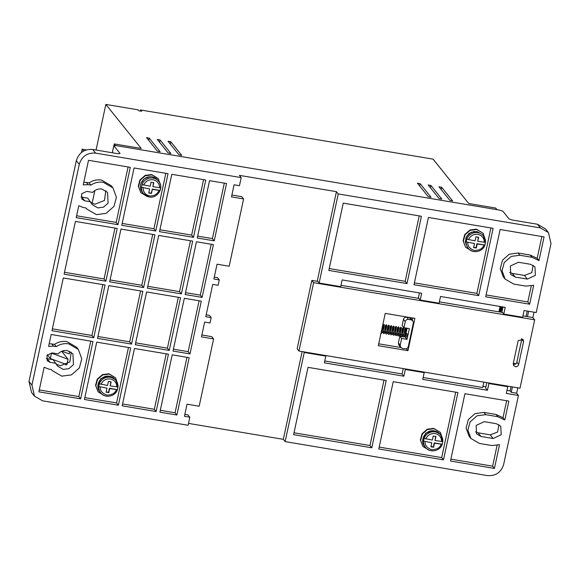 <?xml version="1.0" encoding="UTF-8"?>
<svg xmlns="http://www.w3.org/2000/svg" width="580" height="580" viewBox="0 0 580 580"><rect width="100%" height="100%" fill="white"/><g stroke="black" fill="none" stroke-linecap="round" stroke-linejoin="round"><path stroke-width="0.87" d="M142.013 184.585A9.816 9.381 -38.8 0 1 153.084 178.082A9.816 9.381 -38.8 0 1 158.717 181.351L157.738 180.133A9.816 9.381 141.2 0 0 152.105 176.856A9.816 9.381 141.2 0 0 141.926 181.54A9.816 9.381 141.2 0 0 142.426 192.43L143.412 193.648A9.816 9.381 -38.8 0 1 141.44 187.275L149.633 188.935L141.44 187.275L142.013 184.585L150.213 186.238L151.076 182.2L153.772 182.656L152.91 186.695L160.711 187.804L160.131 190.494L152.33 189.385L151.467 193.423L148.77 192.973L149.633 188.935M424.103 438.408L432.346 440.068L433.216 436.029L435.913 436.486L435.043 440.524L442.779 441.547L442.221 444.309C440.039 451.254 429.715 453.27 425.495 447.47A9.816 9.381 -38.8 0 1 423.523 441.097L431.774 442.765L423.523 441.097L424.103 438.408A9.816 9.381 -38.8 0 1 435.174 431.897A9.816 9.381 -38.8 0 1 440.8 435.174A9.816 9.381 -38.8 0 1 442.779 441.547L440.8 435.174L440.046 434.232A9.816 9.381 -38.8 0 0 434.413 430.954A9.816 9.381 -38.8 0 0 424.234 435.638A9.816 9.381 -38.8 0 0 424.741 446.527L425.495 447.47A9.816 9.381 -38.8 0 0 431.128 450.747M466.806 239.192L475.056 240.852L475.926 236.814L478.616 237.271L477.753 241.309L485.482 242.331L484.931 245.094C482.748 252.039 472.424 254.054 468.205 248.255A9.816 9.381 -38.8 0 1 466.233 241.882L474.483 243.549L466.233 241.882L466.806 239.192A9.816 9.381 -38.8 0 1 477.876 232.681A9.816 9.381 -38.8 0 1 483.51 235.958A9.816 9.381 -38.8 0 1 485.482 242.331L483.51 235.958L482.531 234.74L476.898 231.463L471.134 232.254L466.719 236.14L465.24 241.744L467.226 247.029L468.205 248.255A9.816 9.381 -38.8 0 0 473.838 251.531M99.303 383.8L107.554 385.461L108.424 381.423L111.113 381.879L110.251 385.917L117.979 386.94L117.428 389.702C115.246 396.647 104.922 398.663 100.703 392.863A9.816 9.381 -38.8 0 1 98.731 386.49L106.981 388.158L98.731 386.49L99.303 383.8A9.816 9.381 -38.8 0 1 110.374 377.29A9.816 9.381 -38.8 0 1 116.007 380.567A9.816 9.381 -38.8 0 1 117.979 386.94L116.007 380.567L115.253 379.625A9.816 9.381 -38.8 0 0 109.62 376.348A9.816 9.381 -38.8 0 0 99.441 381.031A9.816 9.381 -38.8 0 0 99.949 391.921L100.703 392.863A9.816 9.381 -38.8 0 0 106.336 396.14M101.899 189.051L107.532 192.328L108.097 203.109L103.544 207.147L97.853 207.894L92.22 204.624L87.754 198.15L81.773 197.142L84.716 200.803L81.896 199.172L81.613 193.778L86.732 191.386L92.713 192.386C95.25 189.689 98.31 188.58 101.899 189.051M90.995 202.594L94.91 204.232L104.465 200.448L105.814 190.689M67.266 350.574L72.899 353.851L73.472 364.639L68.918 368.67L63.227 369.424L57.594 366.147L53.121 359.673L47.139 358.665L50.083 362.333L47.27 360.695L46.987 355.301L52.106 352.908L58.087 353.916C60.625 351.219 63.684 350.102 67.266 350.574M56.369 364.117L60.284 365.755L69.839 361.971L71.188 352.219M86.007 207.995L86.753 209.01L96.41 214.629L106.14 213.346L113.977 206.415L116.413 197.28L112.999 187.935L103.341 182.323C98.897 181.649 94.757 182.577 90.915 185.114L88.174 184.65L83.244 184.875L88.508 160.305L130.29 167.33L118.001 224.67L76.219 217.645L78.771 205.726L83.273 207.538L86.007 207.995M112.999 187.935L111.186 185.687L101.529 180.068C97.092 179.394 92.945 180.322 89.103 182.859L90.915 185.114M51.381 369.518L52.128 370.54L61.784 376.152L71.507 374.868L79.351 367.938L81.78 358.81L78.365 349.464L68.708 343.846C64.271 343.171 60.124 344.099 56.282 346.637L53.548 346.18L48.611 346.398L51.17 334.486L92.952 341.504L80.656 398.851L38.874 391.826L44.145 367.256L48.64 369.061L51.381 369.518M78.365 349.464L76.56 347.21L66.903 341.598C62.459 340.917 58.319 341.845 54.477 344.389L56.282 346.637M170.89 153.512L160.022 139.94L157.303 139.417M181.671 155.324L170.803 141.752L168.084 141.23M452.581 200.876L441.713 187.296L438.995 186.782M441.8 199.063L430.933 185.484L428.214 184.969M431.02 197.251L420.152 183.672L417.433 183.157M160.109 151.699L149.241 138.127L146.522 137.605M513.198 364.356L513.561 364.443C515.228 364.552 516.323 363.805 516.838 362.21L521.739 339.322L523.551 341.576L518.643 364.457C518.128 366.052 517.034 366.799 515.374 366.698L513.764 365.762L513.257 363.551L518.158 340.67L523.044 339.365L523.551 341.576M429.12 450.182L422.907 446.484L420.638 440.438L422.334 434.036L427.38 429.591L433.963 428.685L440.401 432.434L442.678 439.292M422.907 446.484L420.37 439.966L422.001 433.833L427.221 429.222L433.702 428.366L440.401 432.434M471.823 250.973L465.617 247.268L463.348 241.222L465.037 234.82L470.083 230.376L476.666 229.477L483.104 233.218L485.38 240.076M465.617 247.268L463.079 240.751L464.703 234.617L469.93 230.006L476.412 229.151L483.104 233.218M147.03 196.366L140.817 192.661L138.547 186.615L140.244 180.213L145.29 175.769L151.873 174.87L158.311 178.611L160.588 185.469M140.817 192.661L138.286 186.151L139.91 180.018L145.138 175.399L151.619 174.544L158.311 178.611M104.32 395.582L98.114 391.877L95.845 385.83L97.534 379.429L102.58 374.985L109.163 374.086L115.601 377.826L117.878 384.685M98.114 391.877L95.577 385.359L97.201 379.226L102.428 374.615L108.909 373.759L115.601 377.826M502.7 308.451L502.07 308.981L502.642 308.698M500.315 312.105L502.722 308.335M500.344 312.105L502.07 308.981M502.824 307.879L500.076 312.062M500.018 312.055L502.846 307.77L500.185 312.083M502.933 307.349L499.793 312.018M499.735 312.004L502.954 307.248L499.924 312.04M502.846 306.943L499.626 311.018L499.518 311.967M502.041 306.805L499.452 311.96L499.576 310.96L502.708 306.921L500.707 308.546M502.178 306.834L499.373 310.699L499.257 311.924M499.206 311.917L499.322 310.633L502.055 306.813M501.57 306.733L499.438 309.321M499.003 311.373L499.01 311.888M499.51 308.981L501.453 306.711M499.728 307.994L501.004 306.632M499.887 307.233L500.569 306.559M422.718 440.561L425.655 433.129L433.528 430.708L434.666 430.976M474.31 231.384L468.901 233.45L465.718 238.286M149.502 176.777L144.108 178.843L140.925 183.672M97.926 385.954L100.862 378.522L108.735 376.101L109.866 376.369M475.448 431.817L478.087 432.81L490.223 434.848L497.553 432.093L498.981 424.705M509.624 272.411L512.263 273.405L524.392 275.442L531.729 272.68L533.158 265.292M214.274 277.124L217.457 277.653L219.262 279.908L218.109 285.287L212.722 284.381L205.791 316.687L211.185 317.594L210.032 322.98L204.638 322.074L201.463 336.879L213.592 338.923L199.165 406.225L187.036 404.18L184.44 416.295L189.827 417.201L188.101 425.278L42.536 400.809L34.488 396.125L31.545 392.464L29 381.415L76.328 160.667C78.924 152.678 84.375 148.944 92.691 149.473L117.892 153.707L120.075 153.519L113.876 145.805L116.051 145.609L499.641 210.105L502.853 211.2L509.044 218.914L512.263 220.008L537.464 224.25L545.512 228.926L548.455 232.594L551 243.636L536.225 312.555L524.095 310.517L522.652 317.245L503.781 314.077L501.975 311.822L503.012 306.972M513.314 363.269L515.968 363.718M482.93 386.331L485.895 386.831M506.978 390.376L510.117 390.898L511.016 386.693M526.082 316.433L527.235 311.047M496.973 209.655L495.69 208.053L468.734 203.522L433.101 159.159L140.621 109.982L141.658 111.273L138.961 110.816L138.185 109.852L105.843 104.415L141.215 148.458L114.26 143.927L113.905 145.573M115.558 145.536L114.26 143.927M94.844 190.552L92.111 203.29M69.788 351.379L69.245 353.909L61.9 351.197M61.661 351.291L68.092 359.296L66.975 364.479M80.939 196.924L81.773 197.142M46.313 358.447L47.139 358.665M478.087 432.81L481.03 436.479L476.608 433.905L476.158 425.43L484.206 421.667L496.335 423.712L500.765 426.286L501.214 434.753L493.167 438.516L490.223 434.848M481.03 436.479L493.167 438.516M512.263 273.405L515.207 277.066L510.784 274.492L510.335 266.024L518.382 262.262L530.511 264.299L534.941 266.873L535.384 275.348L527.336 279.111L524.392 275.442M515.207 277.066L527.336 279.111M534.666 319.826L313.628 282.663L298.968 351.045L520.006 388.201L534.666 319.826L532.861 317.572L534.013 312.185M188.5 423.4L283.33 439.343L285.142 441.598L487.309 475.586C495.668 476.165 501.12 472.432 503.672 464.391L518.447 395.473L516.642 393.226L517.795 387.832M537.464 224.25L540.408 227.911L548.455 232.594M112.375 152.779L113.832 145.667L112.302 152.765M540.408 227.911L338.234 193.923L336.429 191.675L239.388 175.356L241.193 177.61L95.635 153.135L92.691 149.473M512.408 386.925L511.248 392.319L510.117 390.898M511.248 392.319L516.642 393.226M423.161 377.507L482.676 387.512L483.836 382.118M486.801 382.619L485.641 388.013L487.454 390.26L422.755 379.385L424.197 372.657L405.326 369.482L403.883 376.21L324.365 362.841L325.808 356.113L304.246 352.488L285.142 441.598M518.447 395.473L506.318 393.436L507.761 386.7L488.897 383.532L487.454 390.26M528.626 311.279L527.466 316.665L532.861 317.572M439.379 301.861L498.894 311.866L500.047 306.472M503.781 314.077L505.224 307.342L440.532 296.467L439.089 303.195L420.217 300.027L418.412 297.772L419.449 292.922M65.032 363.972L65.888 365.045M170.846 153.562L168.171 152.989L157.325 139.49M181.627 155.375L178.959 154.802L168.113 141.303M452.53 200.919L449.863 200.346L439.016 186.847M441.75 199.107L439.082 198.534L428.236 185.034M430.969 197.294L428.301 196.721L417.455 183.222M160.058 151.75L157.39 151.177L146.544 137.678M68.092 359.296L51.511 353.169L50.358 358.556L66.758 364.61M91.51 202.942L92.162 203.051M76.328 160.667L79.272 164.328C81.823 156.288 87.275 152.554 95.635 153.135M79.272 164.328L31.944 385.084L29 381.415M34.488 396.125L31.944 385.084M84.716 200.803L90.697 201.811M50.083 362.333L56.064 363.334M450.493 461.027L464.921 393.726L508.863 401.113L504.81 420.007L497.836 416.708L485.707 414.671L477.036 415.809L470.046 421.993L467.879 430.135L470.924 438.473L479.529 443.475L491.666 445.512L499.518 444.715L494.435 468.415L450.493 461.027M371.787 447.796L293.611 434.652L308.038 367.35L386.215 380.495L371.787 447.796L369.975 445.541L294.017 432.774M457.917 392.544L443.49 459.846L378.791 448.971L393.218 381.669L457.917 392.544M421.421 216.275L406.986 283.576L328.817 270.432L343.244 203.131L421.421 216.275M428.424 217.457L493.123 228.332L478.696 295.633L413.997 284.758L428.424 217.457M338.234 193.923L319.13 283.033L340.699 286.658L342.142 279.923L421.66 293.299L420.217 300.027M532.012 257.302L519.883 255.265L511.212 256.404L504.223 262.588L502.055 270.73L505.093 279.06L513.706 284.07L525.835 286.107L533.687 285.302L529.641 304.195L485.699 296.808L500.127 229.506L544.069 236.894L538.987 260.594L532.012 257.302L530.207 255.055L518.078 253.011L509.269 254.214L502.519 260.166L500.257 268.721L503.288 276.812L505.093 279.06M521.79 338.517L521.739 339.322M498.894 311.866L502.49 312.468M522.942 315.904L527.466 316.665M313.628 282.663L311.822 280.415L317.847 281.423M340.989 285.317L418.927 298.417M378.312 345.695L385.236 313.388L414.888 318.376L407.965 350.683L378.312 345.695M311.822 280.415L297.163 348.79L298.968 351.045M155.737 231.014L121.771 225.308L134.067 167.961L168.033 173.674L155.737 231.014L153.932 228.767L122.177 223.423M143.615 287.549L109.656 281.837L120.966 229.071L154.932 234.784L143.615 287.549L141.81 285.302L110.055 279.959M131.5 344.085L97.534 338.372L108.844 285.606L142.81 291.32L131.5 344.085L129.688 341.83L97.933 336.494M105.074 284.976L93.757 337.741L51.975 330.716L63.292 277.95L105.074 284.976M105.879 281.206L64.097 274.18L75.407 221.415L117.189 228.44L105.879 281.206L104.074 278.951L64.503 272.303M169.237 350.429L135.27 344.716L146.581 291.95L180.547 297.663L169.237 350.429L167.431 348.174L135.676 342.838M201.304 301.15L189.993 353.916L173.007 351.06L184.324 298.294L201.304 301.15M219.262 279.908L213.875 279.002L217.05 264.197L229.18 266.235L243.607 198.933L231.478 196.888L234.073 184.781L239.46 185.687L241.193 177.61M226.526 183.505L214.23 240.852L197.251 237.996L209.539 180.655L226.526 183.505M213.425 244.622L202.115 297.38L185.129 294.531L196.439 241.766L213.425 244.622M189.181 357.686L176.893 415.026L159.906 412.17L172.202 354.829L189.181 357.686M168.425 354.199L156.136 411.539L122.17 405.826L134.466 348.486L168.425 354.199M192.669 241.128L181.359 293.893L147.393 288.18L158.702 235.422L192.669 241.128M205.769 180.018L193.474 237.358L159.514 231.652L171.803 174.312L205.769 180.018M130.688 347.855L118.4 405.195L84.433 399.482L96.722 342.142L130.688 347.855M319.13 283.033L317.325 280.778L336.429 191.675M231.877 195.011L241.795 196.678L243.607 198.933M206.197 314.81L209.38 315.346L211.185 317.594M201.869 335.001L211.787 336.668L213.592 338.923M184.839 414.417L188.021 414.954L189.827 417.201M283.33 439.343L302.151 351.574M324.771 360.963L402.078 373.962L403.238 368.568M304.246 352.488L303.724 351.842M424.197 372.657L423.683 372.012M488.897 383.532L488.375 382.887M507.761 386.7L507.246 386.055M96.062 150.039L105.843 104.415M140.396 111.055L140.621 109.982M50.358 358.556L47.335 354.793M81.461 152.438L82.164 149.169L83.636 151.003M86.355 149.879L82.164 149.169M450.899 459.15L492.623 466.168L494.435 468.415M492.623 466.168L497.075 445.418M504.81 420.007L503.005 417.752L496.03 414.461L483.901 412.423L475.092 413.627L468.343 419.572L466.081 428.134L469.118 436.218L470.924 438.473M503.005 417.752L506.652 400.744M384.003 380.117L369.975 445.541M325.293 355.467L325.808 356.113M402.078 373.962L403.883 376.21M404.811 368.837L405.326 369.482M379.197 447.093L441.677 457.598L443.49 459.846M455.706 392.174L441.677 457.598M329.223 268.555L405.181 281.329L406.986 283.576M405.181 281.329L419.209 215.905M478.696 295.633L476.883 293.379L490.912 227.954M414.403 282.873L476.883 293.379M538.987 260.594L537.182 258.346L530.207 255.055M541.858 236.524L537.182 258.346M486.105 294.93L527.829 301.948L529.641 304.195M531.251 286.012L527.829 301.948M407.965 350.683L406.363 348.681M400.831 347.536L378.718 343.817M412.677 318L412.242 320.051M165.822 173.304L153.932 228.767M152.721 234.414L141.81 285.302M140.599 290.95L129.688 341.83M52.381 328.838L91.952 335.486L93.757 337.741M102.863 284.599L91.952 335.486M114.978 228.07L104.074 278.951M178.335 297.293L167.431 348.174M173.413 349.182L188.188 351.668L189.993 353.916M188.188 351.668L199.092 300.781M197.649 236.118L212.425 238.597L214.23 240.852M212.425 238.597L224.315 183.135M185.535 292.646L200.303 295.133L202.115 297.38M200.303 295.133L211.214 244.245M160.312 410.292L175.08 412.779L176.893 415.026M175.08 412.779L186.977 357.316M122.576 403.948L154.331 409.291L156.136 411.539M166.221 353.822L154.331 409.291M147.791 286.302L179.546 291.646L181.359 293.893M190.457 240.758L179.546 291.646M159.913 229.774L191.668 235.11L193.474 237.358M203.558 179.648L191.668 235.11M88.174 184.65L86.369 182.403L83.803 182.258M76.618 215.767L116.188 222.423L118.001 224.67M128.078 166.96L116.188 222.423M53.548 346.18L51.743 343.925L49.177 343.788M39.28 389.949L78.851 396.597L80.656 398.851M90.741 341.134L78.851 396.597M84.832 397.604L116.587 402.94L118.4 405.195M128.477 347.478L116.587 402.94M402.15 325.445L403.448 319.384L405.253 321.632L403.955 327.693L402.15 325.445M406.718 317.144L409.415 317.601L411.22 319.848L408.523 319.399L406.718 317.144C405.05 317.035 403.955 317.782 403.448 319.384M411.22 319.848L412.829 320.784L411.024 318.536L409.415 317.601M398.395 342.939L398.902 345.151L400.715 347.398L400.2 345.194L398.395 342.939L399.837 336.212L405.246 337.052M405.522 335.748L407.138 328.229M86.369 182.403L89.103 182.859M51.743 343.925L54.477 344.389M403.955 327.693L409.349 328.599L407.037 339.365L405.232 337.118M407.037 339.365L401.643 338.459L399.837 336.212M401.643 338.459L400.2 345.194M400.715 347.398L402.324 348.333L405.014 348.79C406.689 348.906 407.776 348.16 408.291 346.55L413.337 322.995L412.829 320.784M405.253 321.632C405.768 320.029 406.855 319.283 408.523 319.399M430.962 446.535L433.347 446.934L434.21 442.895L442.199 444.236L434.471 443.214L433.601 447.252L430.904 446.803L431.774 442.765M473.671 247.319L476.049 247.718L476.92 243.68L484.909 245.021L477.173 243.999L476.31 248.037L473.613 247.588L474.483 243.549M106.169 391.928L108.547 392.326L109.417 388.288L117.406 389.629L109.671 388.607L108.808 392.646L106.111 392.196L106.981 388.158M160.131 190.494L160.638 187.717M435.043 440.524L435.595 436.435M477.753 241.309L478.304 237.22M148.828 192.705L151.467 193.423M151.206 193.104L152.33 189.385M152.076 189.065L160.065 190.407M152.91 186.695L153.461 182.606M110.251 385.917L110.802 381.828M425.72 438.959C427.656 434.978 430.795 433.188 435.138 433.564C439.343 434.623 441.518 437.313 441.67 441.634M468.43 239.743C470.365 235.763 473.505 233.972 477.848 234.349C482.045 235.407 484.227 238.097 484.38 242.425M159.007 190.508C157.071 194.481 153.932 196.279 149.589 195.895C145.391 194.844 143.216 192.154 143.057 187.826M149.046 196.924A9.816 9.381 -38.8 0 1 143.412 193.648L149.096 196.961C157.412 198.86 164.394 187.659 158.717 181.351A9.816 9.381 -38.8 0 1 160.689 187.775M143.637 185.136C145.573 181.163 148.712 179.365 153.055 179.749C157.252 180.8 159.428 183.49 159.587 187.819M100.927 384.351C102.863 380.371 106.002 378.58 110.345 378.958C114.543 380.016 116.725 382.706 116.877 387.034M159.529 142.231L160.022 139.94M170.317 144.043L170.803 141.752M441.221 189.588L441.713 187.296M430.44 187.775L430.933 185.484M419.659 185.963L420.152 183.672M148.748 140.418L149.241 138.127M485.707 414.671L483.901 412.423M497.836 416.708L496.03 414.461M519.883 255.265L518.078 253.011M518.643 364.457L516.838 362.21M441.097 444.331C440.053 447.76 436.914 449.558 431.679 449.717C426.873 447.869 424.698 445.179 425.147 441.648M483.8 245.115C482.756 248.552 479.624 250.343 474.382 250.502C469.583 248.661 467.4 245.963 467.857 242.433M116.297 389.724C115.253 393.16 112.114 394.951 106.879 395.111C102.08 393.269 99.898 390.572 100.354 387.041M424.741 446.527C419.064 440.235 426.039 429.019 434.355 430.918L440.046 434.232M99.949 391.921C94.272 385.627 101.246 374.412 109.562 376.311L115.253 379.625M85.927 207.981L86.753 209.01M51.301 369.511L52.128 370.54M405.645 335.979L405.268 334.261M405.362 331.564L405.957 329.005L405.202 328.889C405.442 330.76 403.528 336.284 403.26 335.537L403.209 335.595M403.216 335.566L402.839 333.855M403.499 328.657L402.774 328.483C403.013 330.353 401.099 335.871 400.831 335.131L400.787 335.189M400.795 335.16L400.41 333.449M401.077 328.251L400.352 328.077C400.591 329.947 398.677 335.465 398.409 334.725L397.989 333.043M398.649 327.838L397.923 327.664C398.163 329.541 396.249 335.059 395.98 334.312L395.93 334.37M395.937 334.348L395.56 332.63M396.22 327.432L395.495 327.258C395.734 329.128 393.82 334.653 393.559 333.906L393.508 333.964M393.515 333.935L393.131 332.224M393.798 327.026L393.073 326.852C393.312 328.722 391.399 334.239 391.13 333.5L391.079 333.558M391.087 333.529L390.71 331.818M391.37 326.62L390.645 326.446C390.884 328.316 388.97 333.833 388.701 333.087L388.281 331.405M388.941 326.207L388.223 326.032C388.462 327.91 386.548 333.427 386.28 332.681L386.229 332.739M386.236 332.717L385.86 330.999M386.519 325.8L385.794 325.626C386.034 327.497 384.12 333.021 383.851 332.275L383.8 332.333M383.808 332.304L383.431 330.593M383.532 327.896L384.127 325.337L383.365 325.22C383.605 327.091 381.691 332.608 381.423 331.869L381.379 331.927M404.405 335.929L405.449 337.111C405.783 337.988 406.631 336.879 408.001 333.783L408.001 333.783M404.137 334.073L404.753 328.99L405.732 328.033L406.232 328.461L405.326 334.116C404.296 336.335 403.528 337.197 403.027 336.704L401.976 335.515M401.708 333.667L402.332 328.577L403.303 327.627L403.81 328.055L402.897 333.703C401.867 335.929 401.106 336.791 400.599 336.291L399.555 335.11M399.286 333.261L399.903 328.171L400.874 327.221L401.382 327.642L400.468 333.297C399.446 335.523 398.677 336.385 398.17 335.885L397.126 334.704M396.858 332.848L397.474 327.765L398.453 326.808L398.953 327.236L398.047 332.891C397.017 335.11 396.256 335.972 395.748 335.479L394.697 334.298M394.436 332.442L395.052 327.359L396.024 326.402L396.532 326.83L395.618 332.485C394.596 334.704 393.827 335.566 393.32 335.073L392.276 333.884M392.007 332.036L392.624 326.946L393.602 325.996L394.103 326.424L393.189 332.072C392.167 334.298 391.399 335.16 390.891 334.66L389.847 333.478M389.579 331.622L390.195 326.54L391.174 325.59L391.674 326.011L390.768 331.666C389.738 333.892 388.977 334.754 388.47 334.254L387.418 333.072M387.157 331.216L387.774 326.134L388.745 325.177L389.252 325.605L388.339 331.26C387.317 333.478 386.548 334.341 386.041 333.848L384.881 332.231M384.728 330.81L385.345 325.728L386.324 324.771L386.824 325.199L385.917 330.846C384.888 333.072 384.12 333.935 383.619 333.442L382.568 332.253M382.3 330.404L382.923 325.315L383.895 324.365L384.402 324.786L383.489 330.44C382.459 332.666 381.698 333.529 381.19 333.029L381.038 332.993M405.637 336.001L406.906 333.543M499.162 310.633L499.242 311.924M499.902 310.104L499.677 311.996M502.729 308.313L500.794 310.728"/></g></svg>
